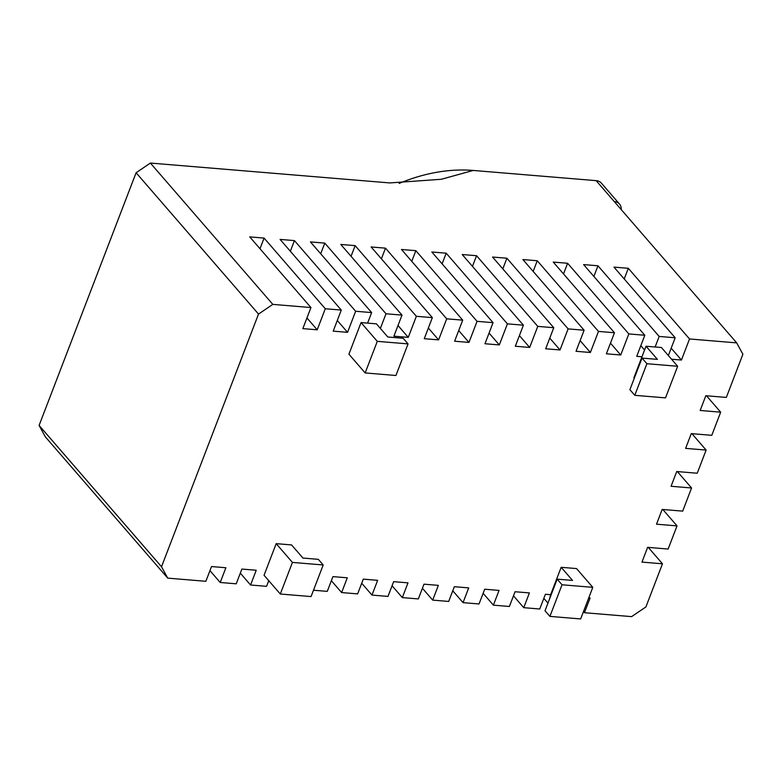 <?xml version="1.0" encoding="UTF-8"?>
<svg xmlns="http://www.w3.org/2000/svg" width="782" height="782" viewBox="0 0 782 782"><rect width="100%" height="100%" fill="white"/><g stroke="black" fill="none" stroke-linecap="round" stroke-linejoin="round"><path stroke-width="1.17" d="M268.744 580.664L266.564 586.334L250.572 585.004L256.232 570.254L241.873 569.061L236.213 583.812L220.211 582.482L225.881 567.742L211.521 566.549L205.862 581.3L167.739 578.133L161.522 566.745L258.519 314.071L272.82 304.384L310.943 307.551L302.849 328.626L317.209 329.808L325.292 308.743L341.294 310.073L333.21 331.138L347.56 332.33L355.644 311.265L371.646 312.585L367.599 323.122L361.049 322.585L348.919 354.187L365.165 372.946L395.927 375.497L408.057 343.894L377.295 341.343L361.049 322.585M276.183 543.646L264.052 575.259L280.308 594.017L292.439 562.414L276.183 543.646L291.569 544.927L302.937 558.055L318.323 559.335L323.201 564.966L292.439 562.414M561.163 567.302L572.541 580.43L557.165 579.159L562.033 584.78L592.795 587.341L576.539 568.573L561.163 567.302L550.645 594.691L545.406 594.252L539.746 609.002L523.745 607.673L529.404 592.922L515.055 591.739L509.385 606.48L493.393 605.16L499.053 590.41L484.693 589.217L479.034 603.968L463.042 602.639L468.701 587.888L454.342 586.696L448.682 601.446L432.681 600.117L438.35 585.366L423.991 584.174L418.331 598.924L402.329 597.604L407.989 582.854L393.639 581.661L387.98 596.412L371.978 595.082L377.638 580.332L363.288 579.139L357.628 593.89L341.626 592.561L347.286 577.81L332.937 576.617L327.277 591.368L313.494 590.224M671.552 359.221L681.445 360.043L689.529 338.968L736.693 342.878L742.9 354.266L726.331 397.422L705.833 395.721L700.164 410.472L720.672 412.173L711.786 435.33L691.278 433.619L685.619 448.369L706.126 450.07L697.231 473.227L676.733 471.526L671.064 486.277L691.571 487.978L682.686 511.135L662.178 509.434L656.518 524.184L677.026 525.885L668.131 549.042L647.633 547.341L641.963 562.092L662.471 563.793L645.903 606.94L631.612 616.627L584.447 612.717L590.107 597.966L588.758 597.849M380.384 328.42L386.005 313.778L401.997 315.107L393.913 336.182L408.263 337.365L416.356 316.299L432.348 317.629L424.264 338.694L438.614 339.887L446.708 318.821L462.709 320.141L454.616 341.216L468.975 342.408L477.059 321.334L493.061 322.663L484.967 343.738L499.327 344.93L507.41 323.856L523.412 325.185L515.318 346.25L529.678 347.443L537.762 326.377L553.764 327.707L545.68 348.772L560.029 349.965L568.113 328.89L584.115 330.219L576.031 351.294L590.381 352.487L598.474 331.412L614.466 332.741L606.382 353.806L620.732 354.999L628.826 333.934L644.818 335.263L583.607 264.59L597.966 265.782L659.177 336.446L675.179 337.775L668.356 355.536M659.177 336.446L655.13 346.983L661.406 347.501L677.652 366.269L665.521 397.872L634.769 395.321L629.891 389.69L642.022 358.088L657.398 359.358L646.02 346.231L655.13 346.983M644.818 335.263L636.734 356.328L641.983 356.768L633.889 377.833L634.27 378.273M736.693 342.878L614.261 201.551A12.277 9.071 -40.9 0 1 619.5 204.043A12.277 9.071 -40.9 0 1 621.221 209.586M619.5 204.043L601.397 183.144A12.277 9.071 139.1 0 0 596.158 180.652L473.208 170.447L441.341 179.274L389.807 182.929L150.388 163.057L272.82 304.384M310.943 307.551L249.732 236.887L264.081 238.08L325.292 308.743M341.294 310.073L280.083 239.409L294.433 240.602L355.644 311.265M371.646 312.585L310.434 241.921L324.784 243.114L386.005 313.778M401.997 315.107L340.786 244.443L355.145 245.636L416.356 316.299M432.348 317.629L371.137 246.965L385.497 248.158L446.708 318.821M462.709 320.141L401.489 249.478L415.848 250.67L477.059 321.334M493.061 322.663L431.85 252L446.199 253.192L507.41 323.856M523.412 325.185L462.201 254.521L476.551 255.714L537.762 326.377M553.764 327.707L492.552 257.034L506.902 258.226L568.113 328.89M584.115 330.219L522.904 259.556L537.254 260.748L598.474 331.412M614.466 332.741L553.255 262.078L567.615 263.27L628.826 333.934M675.179 337.775L613.958 267.112L628.317 268.304L689.529 338.968M290.347 251.257L294.433 240.602M347.56 332.33L337.296 320.483M259.995 248.735L264.081 238.08M317.209 329.808L306.945 317.961M150.388 163.057L136.097 172.744L258.519 314.071M136.097 172.744L39.1 425.418L161.522 566.745M39.1 425.418L45.307 436.806L167.739 578.133M584.447 612.717L583.48 611.592M547.967 603.118L543.832 598.347M523.745 607.673L513.481 595.825M493.393 605.16L483.129 593.313M463.042 602.639L452.778 590.791M432.681 600.117L422.417 588.269M402.329 597.604L392.065 585.747M371.978 595.082L361.714 583.235M341.626 592.561L331.363 580.713M250.572 585.004L240.309 573.157M220.211 582.482L209.947 570.635M549.414 599.344L550.645 594.691M592.795 587.341L580.664 618.943L549.902 616.392L562.033 584.78M706.469 395.77L720.672 412.173M691.923 433.678L706.126 450.07M677.368 471.585L691.571 487.978M662.813 509.483L677.026 525.885M648.268 547.39L662.471 563.793M624.222 278.959L628.317 268.304M681.445 360.043L671.181 348.195M641.983 356.768L646.02 346.231M563.519 273.925L567.615 263.27M620.732 354.999L610.468 343.151M533.168 271.403L537.254 260.748M590.381 352.487L580.117 340.629M502.816 268.881L506.902 258.226M560.029 349.965L549.766 338.117M472.465 266.369L476.551 255.714M529.678 347.443L519.414 335.595M442.104 263.847L446.199 253.192M499.327 344.93L489.063 333.073M411.752 261.325L415.848 250.67M468.975 342.408L458.711 330.561M381.401 258.813L385.497 248.158M438.614 339.887L428.36 328.039M351.05 256.291L355.145 245.636M408.263 337.365L397.999 325.517M320.698 253.769L324.784 243.114M408.057 343.894L403.18 338.264L387.804 336.993L376.425 323.856L367.599 323.122M365.165 372.946L377.295 341.343M593.87 276.447L597.966 265.782M644.573 350.004L640.829 345.673M399.133 183.438A159.557 117.906 -40.9 0 1 473.208 170.447M323.201 564.966L311.06 596.568L280.308 594.017M557.165 579.159L545.025 610.762L549.902 616.392M634.769 395.321L646.9 363.718L677.652 366.269M646.9 363.718L642.022 358.088M614.261 201.551L596.158 180.652"/></g></svg>
